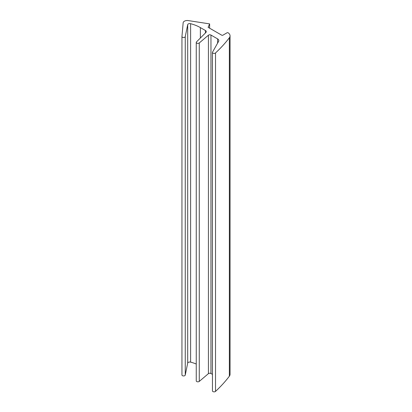 <?xml version="1.0" encoding="UTF-8"?>
<svg xmlns="http://www.w3.org/2000/svg" width="412" height="412" viewBox="0 0 412 412"><rect width="100%" height="100%" fill="white"/><g stroke="black" fill="none" stroke-linecap="round" stroke-linejoin="round"><path stroke-width="0.62" d="M209.626 23.891L188.366 20.6A4.146 2.395 0 0 0 183.155 22.789L181.96 36.431A1.658 0.958 0 0 0 181.95 36.534A1.658 0.958 0 0 0 183.51 37.492A1.658 0.958 0 0 0 185.251 36.647L187.697 24.638A2.07 1.195 180 0 1 190.612 23.69A33.161 19.148 180 0 1 200.361 27.589L205.418 30.503A2.899 1.674 180 0 1 206.268 31.688A2.899 1.674 180 0 1 205.876 32.527L196.467 41.936A1.658 0.958 0 0 0 196.246 42.415A1.658 0.958 0 0 0 197.415 43.327A1.658 0.958 0 0 0 199.274 42.951L208.421 35.2A1.658 0.958 180 0 1 210.965 35.061L217.608 38.898A4.146 2.395 180 0 1 218.823 40.592A4.146 2.395 180 0 1 218.623 41.329L212.53 52.149A1.658 0.958 0 0 0 212.448 52.442A1.658 0.958 0 0 0 213.653 53.364A1.658 0.958 0 0 0 215.517 52.952A207.257 119.66 0 0 0 229.355 37.76A8.292 4.784 0 0 0 230.05 35.844A8.292 4.784 0 0 0 228.238 32.857A0.829 0.479 0 0 0 228.176 32.816A0.829 0.479 0 0 0 227.007 32.816L222.902 35.185A0.829 0.479 180 0 1 221.728 35.185L208.112 27.321L209.626 23.891L209.626 28.196M181.96 374.879A1.658 0.958 0 0 0 181.95 374.982A1.658 0.958 0 0 0 183.51 375.94A1.658 0.958 0 0 0 185.251 375.095L187.697 363.09A2.07 1.195 180 0 1 190.612 362.138A33.161 19.148 180 0 1 196.246 364.017M196.246 42.415L196.246 380.863A1.658 0.958 0 0 0 197.415 381.78A1.658 0.958 0 0 0 199.274 381.404L208.421 373.648A1.658 0.958 180 0 1 210.965 373.509L212.448 374.369M212.448 52.442L212.448 390.895A1.658 0.958 0 0 0 213.653 391.817A1.658 0.958 0 0 0 215.517 391.4A207.257 119.66 0 0 0 229.355 376.213A8.292 4.784 0 0 0 230.05 374.292L230.05 35.844M185.251 36.647L185.251 375.095M187.697 24.638L187.697 363.09M190.612 23.69L190.612 362.138M200.361 27.589L200.361 38.043M205.418 30.503L205.418 32.986M199.274 42.951L199.274 381.404M208.421 35.2L208.421 373.648M210.965 35.061L210.965 373.509M217.608 38.898L217.608 43.126M215.517 52.952L215.517 391.4M229.355 37.76L229.355 376.213M181.95 374.982L181.95 36.534"/></g></svg>
